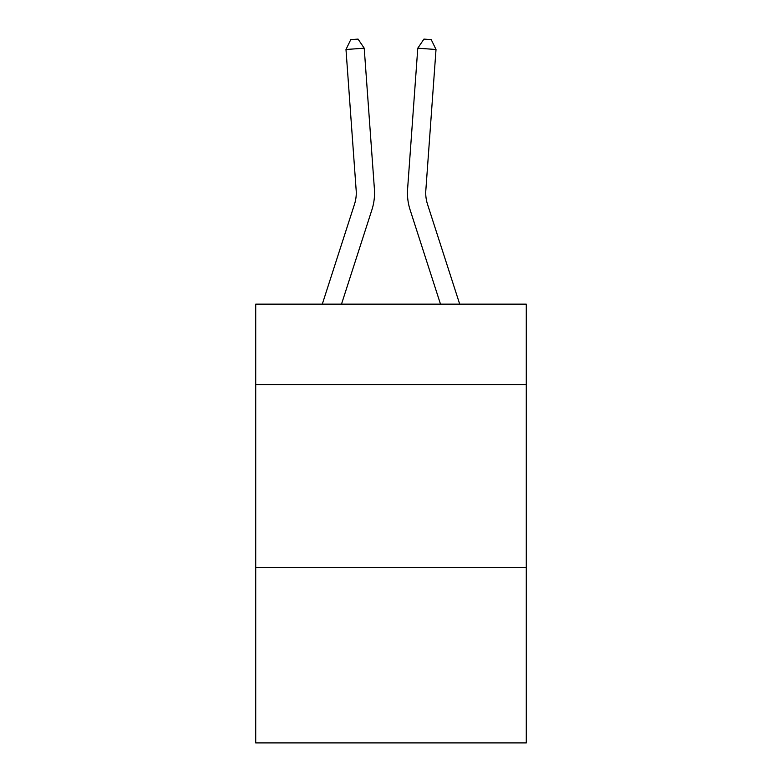 <?xml version="1.0" encoding="UTF-8"?>
<svg xmlns="http://www.w3.org/2000/svg" width="782" height="782" viewBox="0 0 782 782"><rect width="100%" height="100%" fill="white"/><g stroke="black" fill="none" stroke-linecap="round" stroke-linejoin="round"><path stroke-width="1.17" d="M526.286 384.588L526.286 304.149L255.714 304.149L255.714 384.588L526.286 384.588L526.286 742.9L255.714 742.9L255.714 384.588M526.286 567.4L255.714 567.4M374.402 189.039L364.217 48.191L374.402 189.039A54.848 54.848 129.1 0 1 371.9 209.83L341.499 304.149M322.292 304.149L354.5 204.219A36.559 36.559 -31 0 0 356.172 190.358L345.986 49.501L350.766 39.628L358.058 39.1L364.217 48.191L345.986 49.501M459.708 304.149L427.5 204.219A36.559 36.559 31 0 1 425.828 190.358L436.014 49.501L417.784 48.191L407.598 189.039A54.848 54.848 -129.1 0 0 410.1 209.83L440.501 304.149L410.1 209.83M354.5 204.219A36.559 36.559 -50.9 0 0 356.172 190.358A36.559 36.559 -50.9 0 1 354.5 204.219A36.559 36.559 -50.9 0 0 356.172 190.358A36.559 36.559 -50.9 0 1 354.5 204.219A36.559 36.559 -50.9 0 0 356.172 190.358A36.559 36.559 -50.9 0 1 354.5 204.219A36.559 36.559 -50.9 0 0 356.172 190.358A36.559 36.559 -50.9 0 1 354.5 204.219A36.559 36.559 -50.9 0 0 356.172 190.358A36.559 36.559 -50.9 0 1 354.5 204.219A36.559 36.559 -50.9 0 0 356.172 190.358A36.559 36.559 -50.9 0 1 354.5 204.219A36.559 36.559 -50.9 0 0 356.172 190.358A36.559 36.559 -50.9 0 1 354.5 204.219A36.559 36.559 -50.9 0 0 356.172 190.358A36.559 36.559 -50.9 0 1 354.5 204.219A36.559 36.559 -50.9 0 0 356.172 190.358A36.559 36.559 -50.9 0 1 354.5 204.219A36.559 36.559 -50.9 0 0 356.172 190.358A36.559 36.559 -50.9 0 1 354.5 204.219A36.559 36.559 -50.9 0 0 356.172 190.358A36.559 36.559 -50.9 0 1 354.5 204.219A36.559 36.559 -50.9 0 0 356.172 190.358A36.559 36.559 -50.9 0 1 354.5 204.219A36.559 36.559 -50.9 0 0 356.172 190.358A36.559 36.559 -50.9 0 1 354.5 204.219A36.559 36.559 -50.9 0 0 356.172 190.358A36.559 36.559 -50.9 0 1 354.5 204.219A36.559 36.559 -50.9 0 0 356.172 190.358A36.559 36.559 -50.9 0 1 354.5 204.219A36.559 36.559 -50.9 0 0 356.172 190.358A36.559 36.559 -50.9 0 1 354.5 204.219A36.559 36.559 -50.9 0 0 356.172 190.358A36.559 36.559 -50.9 0 1 354.5 204.219A36.559 36.559 -50.9 0 0 356.172 190.358A36.559 36.559 -50.9 0 1 354.5 204.219A36.559 36.559 -50.9 0 0 356.172 190.358A36.559 36.559 -50.9 0 1 354.5 204.219A36.559 36.559 -50.9 0 0 356.172 190.358A36.559 36.559 -50.9 0 1 354.5 204.219A36.559 36.559 -50.9 0 0 356.172 190.358A36.559 36.559 -50.9 0 1 354.5 204.219A36.559 36.559 -50.9 0 0 356.172 190.358A36.559 36.559 -50.9 0 1 354.5 204.219A36.559 36.559 -50.9 0 0 356.172 190.358A36.559 36.559 -50.9 0 1 354.5 204.219A36.559 36.559 -50.9 0 0 356.172 190.358A36.559 36.559 -50.9 0 1 354.5 204.219A36.559 36.559 -50.9 0 0 356.172 190.358A36.559 36.559 -50.9 0 1 354.5 204.219A36.559 36.559 -50.9 0 0 356.172 190.358A36.559 36.559 -50.9 0 1 354.5 204.219A36.559 36.559 -50.9 0 0 356.172 190.358A36.559 36.559 -50.9 0 1 354.5 204.219A36.559 36.559 -50.9 0 0 356.172 190.358A36.559 36.559 -50.9 0 1 354.5 204.219A36.559 36.559 -50.9 0 0 356.172 190.358A36.559 36.559 -50.9 0 1 354.5 204.219A36.559 36.559 -50.9 0 0 356.172 190.358A36.559 36.559 -50.9 0 1 354.5 204.219A36.559 36.559 -50.9 0 0 356.172 190.358M427.5 204.219A36.559 36.559 50.9 0 1 425.828 190.358A36.559 36.559 50.9 0 0 427.5 204.219A36.559 36.559 50.9 0 1 425.828 190.358A36.559 36.559 50.9 0 0 427.5 204.219A36.559 36.559 50.9 0 1 425.828 190.358A36.559 36.559 50.9 0 0 427.5 204.219A36.559 36.559 50.9 0 1 425.828 190.358A36.559 36.559 50.9 0 0 427.5 204.219A36.559 36.559 50.9 0 1 425.828 190.358A36.559 36.559 50.9 0 0 427.5 204.219A36.559 36.559 50.9 0 1 425.828 190.358A36.559 36.559 50.9 0 0 427.5 204.219A36.559 36.559 50.9 0 1 425.828 190.358A36.559 36.559 50.9 0 0 427.5 204.219A36.559 36.559 50.9 0 1 425.828 190.358A36.559 36.559 50.9 0 0 427.5 204.219A36.559 36.559 50.9 0 1 425.828 190.358A36.559 36.559 50.9 0 0 427.5 204.219A36.559 36.559 50.9 0 1 425.828 190.358A36.559 36.559 50.9 0 0 427.5 204.219A36.559 36.559 50.9 0 1 425.828 190.358A36.559 36.559 50.9 0 0 427.5 204.219A36.559 36.559 50.9 0 1 425.828 190.358A36.559 36.559 50.9 0 0 427.5 204.219A36.559 36.559 50.9 0 1 425.828 190.358A36.559 36.559 50.9 0 0 427.5 204.219A36.559 36.559 50.9 0 1 425.828 190.358A36.559 36.559 50.9 0 0 427.5 204.219A36.559 36.559 50.9 0 1 425.828 190.358A36.559 36.559 50.9 0 0 427.5 204.219A36.559 36.559 50.9 0 1 425.828 190.358A36.559 36.559 50.9 0 0 427.5 204.219A36.559 36.559 50.9 0 1 425.828 190.358A36.559 36.559 50.9 0 0 427.5 204.219A36.559 36.559 50.9 0 1 425.828 190.358A36.559 36.559 50.9 0 0 427.5 204.219A36.559 36.559 50.9 0 1 425.828 190.358A36.559 36.559 50.9 0 0 427.5 204.219A36.559 36.559 50.9 0 1 425.828 190.358A36.559 36.559 50.9 0 0 427.5 204.219A36.559 36.559 50.9 0 1 425.828 190.358A36.559 36.559 50.9 0 0 427.5 204.219A36.559 36.559 50.9 0 1 425.828 190.358A36.559 36.559 50.9 0 0 427.5 204.219A36.559 36.559 50.9 0 1 425.828 190.358A36.559 36.559 50.9 0 0 427.5 204.219A36.559 36.559 50.9 0 1 425.828 190.358A36.559 36.559 50.9 0 0 427.5 204.219A36.559 36.559 50.9 0 1 425.828 190.358A36.559 36.559 50.9 0 0 427.5 204.219A36.559 36.559 50.9 0 1 425.828 190.358A36.559 36.559 50.9 0 0 427.5 204.219A36.559 36.559 50.9 0 1 425.828 190.358A36.559 36.559 50.9 0 0 427.5 204.219A36.559 36.559 50.9 0 1 425.828 190.358A36.559 36.559 50.9 0 0 427.5 204.219A36.559 36.559 50.9 0 1 425.828 190.358A36.559 36.559 50.9 0 0 427.5 204.219A36.559 36.559 50.9 0 1 425.828 190.358A36.559 36.559 50.9 0 0 427.5 204.219A36.559 36.559 50.9 0 1 425.828 190.358M436.014 49.501L431.234 39.628L423.942 39.1L417.784 48.191L407.598 189.039"/></g></svg>
